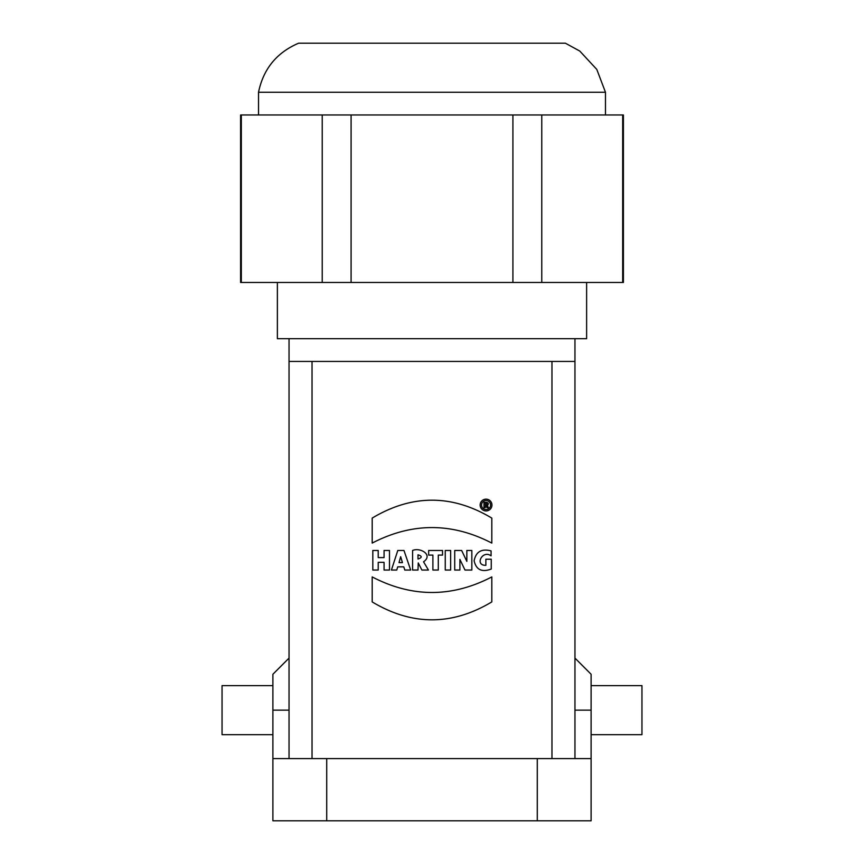 <?xml version="1.0" encoding="UTF-8"?>
<svg xmlns="http://www.w3.org/2000/svg" width="864" height="864" viewBox="0 0 864 864"><rect width="100%" height="100%" fill="white"/><g stroke="black" fill="none" stroke-linecap="round" stroke-linejoin="round"><path stroke-width="1.3" d="M417.992 559.019C422.28 557.582 422.28 556.178 417.992 554.807L417.992 559.019M485.298 504.889L486.194 504.889A0.767 0.767 0 0 0 486.961 504.122A0.767 0.767 0 0 0 486.194 503.356L485.298 503.356L485.298 504.889M483.97 502.351L486.421 502.351C488.549 502.816 488.884 503.831 487.436 505.397L488.43 507.697L486.961 507.697L486.292 505.786L485.298 505.786L485.298 507.697L483.97 507.697L483.97 502.351M490.558 505.04A4.504 4.504 0 0 0 483.808 501.142A4.504 4.504 0 0 0 483.808 508.95A4.504 4.504 0 0 0 490.558 505.04M491.951 505.04A5.897 5.897 0 0 1 483.106 510.149A5.897 5.897 0 0 1 483.106 499.932A5.897 5.897 0 0 1 491.951 505.04M384.07 562.334L378.216 562.334L378.216 570.046L372.816 570.046L372.816 550.465L378.216 550.465L378.216 557.604L384.07 557.604L384.07 550.465L389.48 550.465L389.48 570.046L384.07 570.046L384.07 562.334M400.669 556.697L399.017 562.615L402.44 562.615L400.669 556.697M403.78 566.849L397.742 566.849L396.76 570.046L391.414 570.046L397.796 550.465L403.974 550.465L410.681 570.046L404.784 570.046L403.78 566.849M432.896 555.098L428.663 555.098L428.663 550.465L442.53 550.465L442.53 555.098L438.296 555.098L438.296 570.046L432.896 570.046L432.896 555.098M445.252 550.465L450.641 550.465L450.641 570.046L445.252 570.046L445.252 550.465M471.841 550.465L471.841 570.046L464.983 570.046L459.907 559.386L459.907 570.046L454.712 570.046L454.712 550.465L461.646 550.465L466.841 561.373L466.841 550.465L471.841 550.465M485.87 559.213L491.26 559.213L491.26 569.03C481.885 572.54 476.172 569.786 474.12 560.79C475.924 551.718 481.583 548.413 491.076 550.897L491.076 555.844C482.436 549.482 474.282 565.639 485.87 565.315L485.87 559.213M491.81 601.916C451.937 625.784 412.052 625.784 372.19 601.916L372.19 576.925C412.063 597.661 451.937 597.661 491.81 576.925L491.81 601.916M372.19 518.098C412.052 494.219 451.937 494.219 491.81 518.098L491.81 543.078C451.937 522.407 412.063 522.407 372.19 543.078L372.19 518.098M591.106 734.67L641.952 734.67L641.952 685.616L591.106 685.616M272.894 685.616L222.048 685.616L222.048 734.67L272.894 734.67M574.96 658.098L591.106 674.255L591.106 820.8L272.894 820.8L272.894 674.255L289.04 658.098L289.04 758.592L289.04 361.422L312.034 361.422L312.034 758.592M298.609 43.2L565.391 43.2L579.776 51.062L596.797 69.422L605.47 92.254L258.53 92.254C263.358 68.926 276.707 52.574 298.609 43.2M351.086 282.463L322.229 282.463L322.229 114.977L351.086 114.977L351.086 282.463L512.914 282.463L512.914 114.977L541.771 114.977L541.771 282.463L512.914 282.463M512.914 114.977L351.086 114.977M322.229 114.977L241.315 114.977L241.315 282.463L322.229 282.463M241.315 282.463L240.592 282.463L240.592 114.977L241.315 114.977M605.47 114.977L605.47 92.254M541.771 282.463L622.685 282.463L622.685 114.977L541.771 114.977M622.685 114.977L623.408 114.977L623.408 282.463L622.685 282.463M277.376 282.463L277.376 338.688L586.624 338.688L586.624 282.463M551.966 758.592L551.966 361.422L574.96 361.422L574.96 758.592M551.966 361.422L312.034 361.422M574.96 361.422L574.96 338.688M272.894 758.592L326.722 758.592L326.722 820.8M537.278 820.8L537.278 758.592L326.722 758.592M537.278 758.592L591.106 758.592M421.88 570.046L418.241 562.918L417.992 570.046L412.592 570.046L412.592 550.465C420.206 547.128 433.469 554.882 423.554 561.816L428.436 570.046L421.88 570.046M591.106 710.143L574.96 710.143M289.04 710.143L272.894 710.143M258.53 114.977L258.53 92.254M289.04 361.422L289.04 338.688"/></g></svg>

